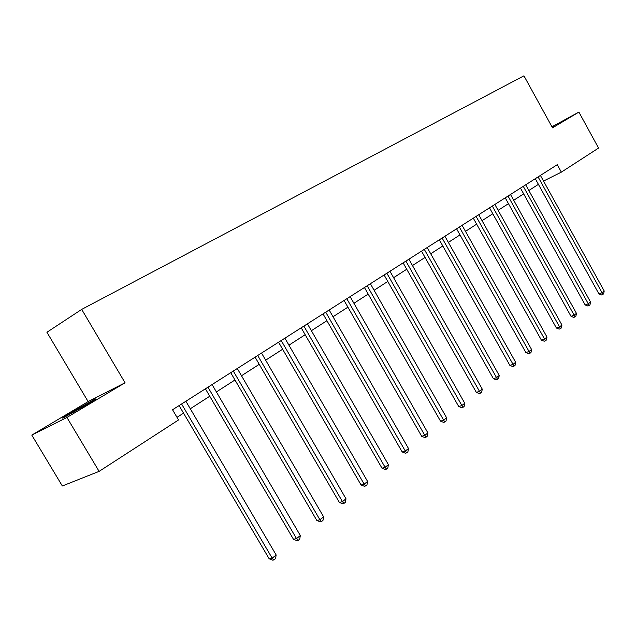 <?xml version="1.0" encoding="UTF-8"?>
<svg xmlns="http://www.w3.org/2000/svg" width="636" height="636" viewBox="0 0 636 636"><rect width="100%" height="100%" fill="white"/><g stroke="black" fill="none" stroke-linecap="round" stroke-linejoin="round"><path stroke-width="0.95" d="M86.886 404.568C94.939 399.734 97.523 397.985 94.637 399.336L71.677 412.279C63.393 417.232 60.73 419.029 63.679 417.661L86.886 404.568M552.239 127.335L554.942 125.57L552.072 127.041M31.8 435.096L66.923 417.447L125.054 382.777L88.142 401.61L31.8 435.096L62.336 485.976L99.105 471.371L178.541 419.951L172.539 409.751L557.255 164.692L561.357 172.141L598.556 148.061L578.895 112.095L551.929 126.779M88.142 401.61L46.921 332.262L81.694 309.398L523.945 75.819L552.509 127.836L578.895 112.095M66.923 417.447L99.105 471.371M125.054 382.777L81.694 309.398M543.526 181.053L561.357 172.141M177.007 417.335L183.534 413.13M190.299 408.765L209.753 396.228M216.399 391.943L234.97 379.97M241.497 375.757L259.242 364.325M265.665 360.183L282.63 349.244M288.943 345.173L305.169 334.711M311.386 330.712L326.92 320.695M333.026 316.752L347.908 307.156M353.926 303.285L368.188 294.086M374.103 290.27L387.777 281.454M393.605 277.701L406.73 269.243M412.462 265.546L425.055 257.429M430.715 253.78L442.807 245.981M448.372 242.395L459.995 234.907M465.48 231.369L476.65 224.166M482.056 220.676L492.797 213.76M498.131 210.317L508.458 203.663M513.713 200.268L523.659 193.861M528.842 190.522L538.414 184.353M535.281 178.692L598.929 293.911L602.038 292.735L538.088 176.903M604.2 290.994L603.667 293.776L602.809 294.476L602.038 292.735L604.2 290.994L540.417 175.417M602.809 294.476L601.561 294.945L598.929 293.911M520.479 188.121L585.184 304.962L588.292 303.793L523.277 186.332M590.526 301.997L589.993 304.819L589.103 305.542L588.292 303.793L590.526 301.997L525.686 184.806M589.103 305.542L587.855 306.003L585.184 304.962M505.223 197.836L571.025 316.33L574.149 315.178L508.029 196.055M576.439 313.333L575.906 316.195L574.984 316.935L574.149 315.178L576.439 313.333L510.501 194.473M574.984 316.935L573.736 317.388L571.025 316.33M489.505 207.853L556.436 328.049L559.569 326.912L492.304 206.064M561.93 325.012L561.389 327.906L560.443 328.669L559.569 326.912L561.93 325.012L494.856 204.442M560.443 328.669L559.195 329.122L556.436 328.049M473.303 218.172L541.403 340.125L544.535 339.004L476.102 216.391M546.976 337.04L546.427 339.982L545.457 340.769L544.535 339.004L546.976 337.04L478.733 214.714M545.457 340.769L544.201 341.214L541.403 340.125M456.584 228.817L525.9 352.583L529.041 351.477L459.375 227.044M531.553 349.45L531.004 352.439L530.003 353.25L529.041 351.477L531.553 349.45L462.094 225.311M530.003 353.25L528.739 353.688L525.9 352.583M439.333 239.812L509.905 365.43L513.053 364.349L442.123 238.031M515.645 362.258L515.088 365.287L514.055 366.121L513.053 364.349L515.645 362.258L444.922 236.25M514.055 366.121L512.791 366.551L509.905 365.43M421.525 251.156L493.401 378.69L496.541 377.625L424.307 249.384M499.228 375.471L498.664 378.547L497.591 379.406L496.541 377.625L499.228 375.471L427.201 247.539M497.591 379.406L496.334 379.827L493.401 378.69M403.129 262.875L476.348 392.38L479.496 391.347L405.895 261.11M482.263 389.121L481.698 392.237L480.593 393.127L479.496 391.347L482.263 389.121L408.884 259.202M480.593 393.127L479.329 393.541L476.348 392.38M384.112 274.99L458.731 406.531L461.879 405.522L386.863 273.234M464.741 403.224L464.169 406.388L463.024 407.31L461.879 405.522L464.741 403.224L389.955 271.262M463.024 407.31L461.768 407.716L458.731 406.531M364.444 287.512L440.525 421.167L443.666 420.181L367.187 285.771M446.623 417.804L446.051 421.016L444.866 421.97L443.666 420.181L446.623 417.804L370.383 283.728M444.866 421.97L443.61 422.36L440.525 421.167M344.092 300.478L421.684 436.296L424.816 435.35L346.819 298.745M427.885 432.885L427.305 436.153L426.08 437.139L424.816 435.35L427.885 432.885L350.126 296.63M426.08 437.139L424.824 437.512L421.684 436.296M323.024 313.898L402.183 451.958L405.315 451.043L325.727 312.181M408.487 448.491L407.899 451.814L406.635 452.832L405.315 451.043L408.487 448.491L329.154 309.994M406.635 452.832L405.378 453.198L402.183 451.958M301.194 327.802L381.99 468.183L385.106 467.301L303.873 326.093M388.397 464.654L387.809 468.032L386.497 469.09L385.106 467.301L388.397 464.654L307.427 323.835M386.497 469.09L385.249 469.44L381.99 468.183M278.568 342.216L361.065 484.99L364.174 484.155L281.215 340.53M367.576 481.412L366.98 484.839L365.62 485.936L364.174 484.155L367.576 481.412L284.904 338.177M365.62 485.936L364.38 486.27L361.065 484.99M255.092 357.17L339.37 502.424L342.454 501.629L257.715 355.5M345.992 498.783L345.388 502.273L343.981 503.41L342.454 501.629L345.992 498.783L261.539 353.067M343.981 503.41L342.74 503.728L339.37 502.424M230.725 372.688L316.855 520.51L319.916 519.763L233.309 371.042M323.589 516.806L322.985 520.359L321.522 521.544L319.916 519.763L323.589 516.806L237.284 368.514M321.522 521.544L320.29 521.838L316.855 520.51M205.412 388.819L293.474 539.288L296.519 538.597L207.956 387.197M300.327 535.528L299.723 539.137L298.197 540.369L296.519 538.597L300.327 535.528L212.082 384.565M298.197 540.369L296.98 540.64L293.474 539.288M179.098 405.577L269.179 558.806L272.192 558.17L181.594 403.987M276.159 554.974L275.547 558.654L273.965 559.926L272.192 558.17L276.159 554.974L185.887 401.252M273.965 559.926L272.757 560.181L269.179 558.806"/></g></svg>
